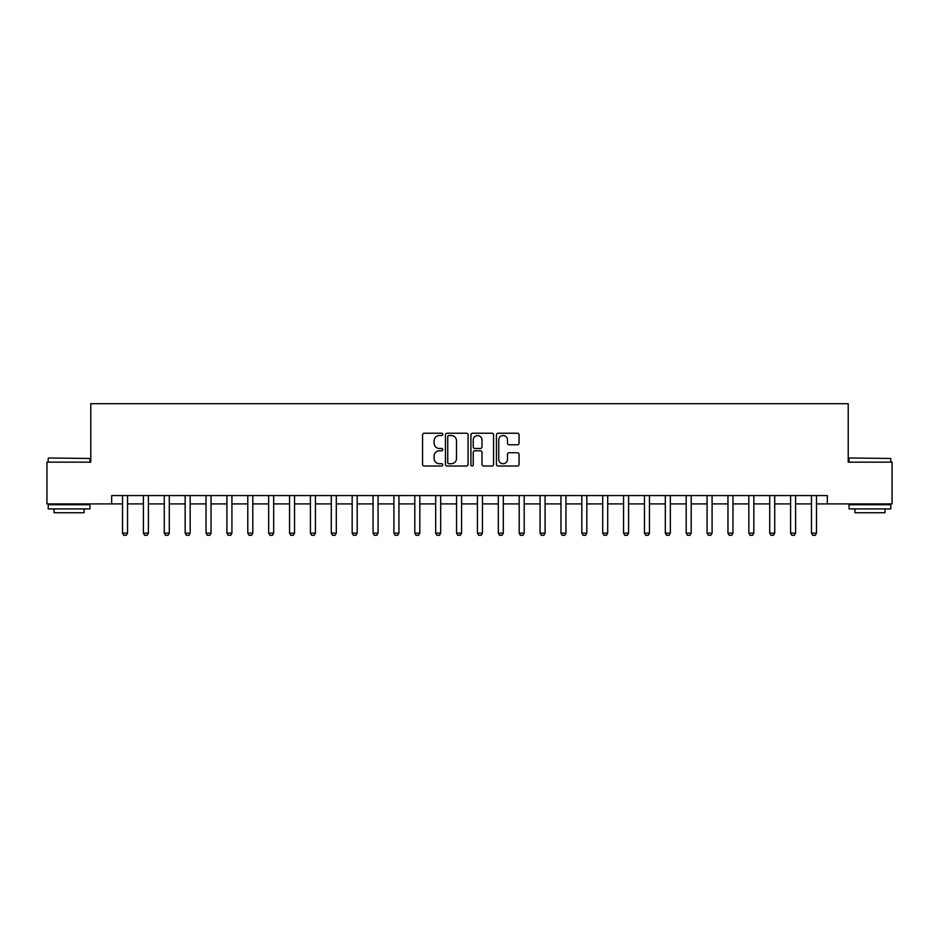 <?xml version="1.0" encoding="UTF-8"?>
<svg xmlns="http://www.w3.org/2000/svg" width="939" height="939" viewBox="0 0 939 939"><rect width="100%" height="100%" fill="white"/><g stroke="black" fill="none" stroke-linecap="round" stroke-linejoin="round"><path stroke-width="1.41" d="M442.774 434.381A1.15 1.15 0 0 0 441.635 433.231L424.217 433.231A1.643 1.643 0 0 0 422.573 434.874L422.573 464.382A1.643 1.643 0 0 0 424.217 466.014L441.635 466.014A1.15 1.15 0 0 0 442.774 464.875A1.15 1.15 0 0 0 441.635 463.725L439.382 463.725A5.247 5.247 0 0 1 434.135 458.478L434.135 456.014A5.247 5.247 0 0 1 439.382 450.767L441.635 450.767A1.15 1.15 0 0 0 442.774 449.628A1.15 1.15 0 0 0 441.635 448.478L439.382 448.478A5.247 5.247 0 0 1 434.135 443.231L434.135 440.778A5.247 5.247 0 0 1 439.382 435.532L441.635 435.532A1.15 1.15 0 0 0 442.774 434.381M517.412 444.793A1.643 1.643 0 0 0 519.056 443.149L519.056 434.874A1.643 1.643 0 0 0 517.412 433.231L498.069 433.231A1.643 1.643 0 0 0 496.426 434.874L496.426 464.382A1.643 1.643 0 0 0 498.069 466.014L517.412 466.014A1.643 1.643 0 0 0 519.056 464.382L519.056 454.382A1.643 1.643 0 0 0 517.412 452.739L509.138 452.739A1.643 1.643 0 0 0 507.494 454.382L507.494 459.335A4.39 4.39 0 0 1 503.104 463.725A4.39 4.39 0 0 1 498.726 459.335L498.726 439.91A4.39 4.39 0 0 1 503.104 435.532A4.39 4.39 0 0 1 507.494 439.91L507.494 443.149A1.643 1.643 0 0 0 509.138 444.793L517.412 444.793M111.671 503.903L46.95 503.903L46.95 462.152L90.79 462.152L90.79 403.7L848.21 403.7L848.21 462.152L892.05 462.152L892.05 503.903L827.329 503.903L827.329 495.557L111.671 495.557L111.671 503.903L122.528 503.903M468.068 434.874A1.643 1.643 0 0 0 466.425 433.231L447.081 433.231A1.643 1.643 0 0 0 445.438 434.874L445.438 464.382A1.643 1.643 0 0 0 447.081 466.014L466.425 466.014A1.643 1.643 0 0 0 468.068 464.382L468.068 434.874M472.575 433.231L491.919 433.231A1.643 1.643 0 0 1 493.562 434.874L493.562 464.382A1.643 1.643 0 0 1 491.919 466.014L483.644 466.014A1.643 1.643 0 0 1 482 464.382L482 452.41A1.643 1.643 0 0 0 480.357 450.767L474.864 450.767A1.643 1.643 0 0 0 473.233 452.41L473.233 464.875A1.15 1.15 0 0 1 472.082 466.014A1.15 1.15 0 0 1 470.932 464.875L470.932 434.874A1.643 1.643 0 0 1 472.575 433.231M127.54 503.903L143.397 503.903M148.409 503.903L164.278 503.903M169.29 503.903L185.159 503.903M190.171 503.903L206.028 503.903M211.04 503.903L226.909 503.903M231.921 503.903L247.79 503.903M252.802 503.903L268.66 503.903M273.672 503.903L289.541 503.903M294.553 503.903L310.422 503.903M315.434 503.903L331.291 503.903M336.303 503.903L352.172 503.903M357.184 503.903L373.053 503.903M378.053 503.903L393.922 503.903M398.934 503.903L414.803 503.903M419.815 503.903L435.684 503.903M440.684 503.903L456.554 503.903M461.565 503.903L477.435 503.903M482.446 503.903L498.316 503.903M503.316 503.903L519.185 503.903M524.197 503.903L540.066 503.903M545.078 503.903L560.947 503.903M565.947 503.903L581.816 503.903M586.828 503.903L602.697 503.903M607.709 503.903L623.566 503.903M628.578 503.903L644.447 503.903M649.459 503.903L665.328 503.903M670.34 503.903L686.198 503.903M691.21 503.903L707.079 503.903M712.091 503.903L727.96 503.903M732.972 503.903L748.829 503.903M753.841 503.903L769.71 503.903M774.722 503.903L790.591 503.903M795.603 503.903L811.46 503.903M816.472 503.903L827.329 503.903M448.889 435.532A1.15 1.15 0 0 0 447.739 436.67L447.739 462.575A1.15 1.15 0 0 0 448.889 463.725L451.26 463.725A5.247 5.247 0 0 0 456.507 458.478L456.507 440.778A5.247 5.247 0 0 0 451.26 435.532L448.889 435.532M482 439.992A4.39 4.39 0 0 0 477.611 435.614A4.39 4.39 0 0 0 473.233 439.992L473.233 446.835A1.643 1.643 0 0 0 474.864 448.478L480.357 448.478A1.643 1.643 0 0 0 482 446.835L482 439.992M127.716 495.557L127.61 495.886A1.667 1.667 89.9 0 0 127.54 496.391L127.54 533.129L126.284 535.3L123.772 535.3L122.528 533.129L122.528 496.391A1.667 1.667 89.9 0 0 122.446 495.886L122.34 495.557M122.528 533.129L127.54 533.129M148.597 495.557L148.491 495.886A1.667 1.667 89.9 0 0 148.409 496.391L148.409 533.129L147.165 535.3L144.653 535.3L143.397 533.129L143.397 496.391A1.667 1.667 89.9 0 0 143.327 495.886L143.221 495.557M143.397 533.129L148.409 533.129M169.478 495.557L169.372 495.886A1.667 1.667 89.9 0 0 169.29 496.391L169.29 533.129L168.034 535.3L165.534 535.3L164.278 533.129L164.278 496.391A1.667 1.667 89.9 0 0 164.196 495.886L164.09 495.557M164.278 533.129L169.29 533.129M190.347 495.557L190.241 495.886A1.667 1.667 89.9 0 0 190.171 496.391L190.171 533.129L188.915 535.3L186.403 535.3L185.159 533.129L185.159 496.391A1.667 1.667 89.9 0 0 185.077 495.886L184.971 495.557M185.159 533.129L190.171 533.129M211.228 495.557L211.122 495.886A1.667 1.667 89.9 0 0 211.04 496.391L211.04 533.129L209.796 535.3L207.284 535.3L206.028 533.129L206.028 496.391A1.667 1.667 89.9 0 0 205.958 495.886L205.852 495.557M206.028 533.129L211.04 533.129M48.699 457.974L89.956 458.478L48.699 457.974M69.075 508.915L48.206 508.915L48.206 504.736L89.956 504.736L89.956 508.915L69.075 508.915M84.111 508.915L84.111 512.753L54.051 512.753L54.051 508.915M849.549 457.974L890.794 458.478L849.549 457.974M869.925 508.915L849.044 508.915L849.044 504.736L890.794 504.736L890.794 508.915L869.925 508.915M884.949 508.915L884.949 512.753L854.889 512.753L854.889 508.915M232.097 495.557L232.003 495.886A1.667 1.667 89.9 0 0 231.921 496.391L231.921 533.129L230.665 535.3L228.165 535.3L226.909 533.129L226.909 496.391A1.667 1.667 89.9 0 0 226.827 495.886L226.722 495.557M226.909 533.129L231.921 533.129M252.978 495.557L252.873 495.886A1.667 1.667 89.9 0 0 252.802 496.391L252.802 533.129L251.546 535.3L249.035 535.3L247.79 533.129L247.79 496.391A1.667 1.667 89.9 0 0 247.708 495.886L247.603 495.557M247.79 533.129L252.802 533.129M273.859 495.557L273.754 495.886A1.667 1.667 89.9 0 0 273.672 496.391L273.672 533.129L272.416 535.3L269.916 535.3L268.66 533.129L268.66 496.391A1.667 1.667 89.9 0 0 268.589 495.886L268.484 495.557M268.66 533.129L273.672 533.129M294.729 495.557L294.635 495.886A1.667 1.667 89.9 0 0 294.553 496.391L294.553 533.129L293.297 535.3L290.797 535.3L289.541 533.129L289.541 496.391A1.667 1.667 89.9 0 0 289.458 495.886L289.353 495.557M289.541 533.129L294.553 533.129M315.61 495.557L315.504 495.886A1.667 1.667 89.9 0 0 315.434 496.391L315.434 533.129L314.178 535.3L311.666 535.3L310.422 533.129L310.422 496.391A1.667 1.667 89.9 0 0 310.339 495.886L310.234 495.557M310.422 533.129L315.434 533.129M336.491 495.557L336.385 495.886A1.667 1.667 89.9 0 0 336.303 496.391L336.303 533.129L335.047 535.3L332.547 535.3L331.291 533.129L331.291 496.391A1.667 1.667 89.9 0 0 331.221 495.886L331.115 495.557M331.291 533.129L336.303 533.129M357.36 495.557L357.266 495.886A1.667 1.667 89.9 0 0 357.184 496.391L357.184 533.129L355.928 535.3L353.428 535.3L352.172 533.129L352.172 496.391A1.667 1.667 89.9 0 0 352.09 495.886L351.984 495.557M352.172 533.129L357.184 533.129M378.241 495.557L378.135 495.886A1.667 1.667 89.9 0 0 378.053 496.391L378.053 533.129L376.809 535.3L374.297 535.3L373.053 533.129L373.053 496.391A1.667 1.667 89.9 0 0 372.971 495.886L372.865 495.557M373.053 533.129L378.053 533.129M399.122 495.557L399.016 495.886A1.667 1.667 89.9 0 0 398.934 496.391L398.934 533.129L397.678 535.3L395.178 535.3L393.922 533.129L393.922 496.391A1.667 1.667 89.9 0 0 393.852 495.886L393.746 495.557M393.922 533.129L398.934 533.129M419.991 495.557L419.886 495.886A1.667 1.667 89.9 0 0 419.815 496.391L419.815 533.129L418.559 535.3L416.059 535.3L414.803 533.129L414.803 496.391A1.667 1.667 89.9 0 0 414.721 495.886L414.615 495.557M414.803 533.129L419.815 533.129M440.872 495.557L440.767 495.886A1.667 1.667 89.9 0 0 440.684 496.391L440.684 533.129L439.44 535.3L436.928 535.3L435.684 533.129L435.684 496.391A1.667 1.667 89.9 0 0 435.602 495.886L435.496 495.557M435.684 533.129L440.684 533.129M461.753 495.557L461.648 495.886A1.667 1.667 89.9 0 0 461.565 496.391L461.565 533.129L460.31 535.3L457.809 535.3L456.554 533.129L456.554 496.391A1.667 1.667 89.9 0 0 456.483 495.886L456.377 495.557M456.554 533.129L461.565 533.129M482.623 495.557L482.517 495.886A1.667 1.667 89.9 0 0 482.446 496.391L482.446 533.129L481.191 535.3L478.69 535.3L477.435 533.129L477.435 496.391A1.667 1.667 89.9 0 0 477.352 495.886L477.247 495.557M477.435 533.129L482.446 533.129M503.504 495.557L503.398 495.886A1.667 1.667 89.9 0 0 503.316 496.391L503.316 533.129L502.072 535.3L499.56 535.3L498.316 533.129L498.316 496.391A1.667 1.667 89.9 0 0 498.233 495.886L498.128 495.557M498.316 533.129L503.316 533.129M524.385 495.557L524.279 495.886A1.667 1.667 89.9 0 0 524.197 496.391L524.197 533.129L522.941 535.3L520.441 535.3L519.185 533.129L519.185 496.391A1.667 1.667 89.9 0 0 519.114 495.886L519.009 495.557M519.185 533.129L524.197 533.129M545.254 495.557L545.148 495.886A1.667 1.667 89.9 0 0 545.078 496.391L545.078 533.129L543.822 535.3L541.322 535.3L540.066 533.129L540.066 496.391A1.667 1.667 89.9 0 0 539.984 495.886L539.878 495.557M540.066 533.129L545.078 533.129M566.135 495.557L566.029 495.886A1.667 1.667 89.9 0 0 565.947 496.391L565.947 533.129L564.703 535.3L562.191 535.3L560.947 533.129L560.947 496.391A1.667 1.667 89.9 0 0 560.865 495.886L560.759 495.557M560.947 533.129L565.947 533.129M587.016 495.557L586.91 495.886A1.667 1.667 89.9 0 0 586.828 496.391L586.828 533.129L585.572 535.3L583.072 535.3L581.816 533.129L581.816 496.391A1.667 1.667 89.9 0 0 581.734 495.886L581.64 495.557M581.816 533.129L586.828 533.129M607.885 495.557L607.779 495.886A1.667 1.667 89.9 0 0 607.709 496.391L607.709 533.129L606.453 535.3L603.953 535.3L602.697 533.129L602.697 496.391A1.667 1.667 89.9 0 0 602.615 495.886L602.509 495.557M602.697 533.129L607.709 533.129M628.766 495.557L628.661 495.886A1.667 1.667 89.9 0 0 628.578 496.391L628.578 533.129L627.334 535.3L624.822 535.3L623.566 533.129L623.566 496.391A1.667 1.667 89.9 0 0 623.496 495.886L623.39 495.557M623.566 533.129L628.578 533.129M649.647 495.557L649.542 495.886A1.667 1.667 89.9 0 0 649.459 496.391L649.459 533.129L648.203 535.3L645.703 535.3L644.447 533.129L644.447 496.391A1.667 1.667 89.9 0 0 644.365 495.886L644.271 495.557M644.447 533.129L649.459 533.129M670.516 495.557L670.411 495.886A1.667 1.667 89.9 0 0 670.34 496.391L670.34 533.129L669.084 535.3L666.584 535.3L665.328 533.129L665.328 496.391A1.667 1.667 89.9 0 0 665.246 495.886L665.141 495.557M665.328 533.129L670.34 533.129M691.397 495.557L691.292 495.886A1.667 1.667 89.9 0 0 691.21 496.391L691.21 533.129L689.965 535.3L687.454 535.3L686.198 533.129L686.198 496.391A1.667 1.667 89.9 0 0 686.127 495.886L686.022 495.557M686.198 533.129L691.21 533.129M712.278 495.557L712.173 495.886A1.667 1.667 89.9 0 0 712.091 496.391L712.091 533.129L710.835 535.3L708.335 535.3L707.079 533.129L707.079 496.391A1.667 1.667 89.9 0 0 706.997 495.886L706.903 495.557M707.079 533.129L712.091 533.129M733.148 495.557L733.042 495.886A1.667 1.667 89.9 0 0 732.972 496.391L732.972 533.129L731.716 535.3L729.204 535.3L727.96 533.129L727.96 496.391A1.667 1.667 89.9 0 0 727.878 495.886L727.772 495.557M727.96 533.129L732.972 533.129M754.029 495.557L753.923 495.886A1.667 1.667 89.9 0 0 753.841 496.391L753.841 533.129L752.597 535.3L750.085 535.3L748.829 533.129L748.829 496.391A1.667 1.667 89.9 0 0 748.759 495.886L748.653 495.557M748.829 533.129L753.841 533.129M774.91 495.557L774.804 495.886A1.667 1.667 89.9 0 0 774.722 496.391L774.722 533.129L773.466 535.3L770.966 535.3L769.71 533.129L769.71 496.391A1.667 1.667 89.9 0 0 769.628 495.886L769.522 495.557M769.71 533.129L774.722 533.129M795.779 495.557L795.673 495.886A1.667 1.667 89.9 0 0 795.603 496.391L795.603 533.129L794.347 535.3L791.835 535.3L790.591 533.129L790.591 496.391A1.667 1.667 89.9 0 0 790.509 495.886L790.403 495.557M790.591 533.129L795.603 533.129M816.66 495.557L816.554 495.886A1.667 1.667 89.9 0 0 816.472 496.391L816.472 533.129L815.228 535.3L812.716 535.3L811.46 533.129L811.46 496.391A1.667 1.667 89.9 0 0 811.39 495.886L811.284 495.557M811.46 533.129L816.472 533.129M48.206 462.152L48.206 458.478M57.725 504.736L57.725 503.903M80.437 504.736L80.437 503.903M89.956 462.152L89.956 458.478M849.044 462.152L849.044 458.478M858.563 504.736L858.563 503.903M881.275 504.736L881.275 503.903M890.794 462.152L890.794 458.478"/></g></svg>
